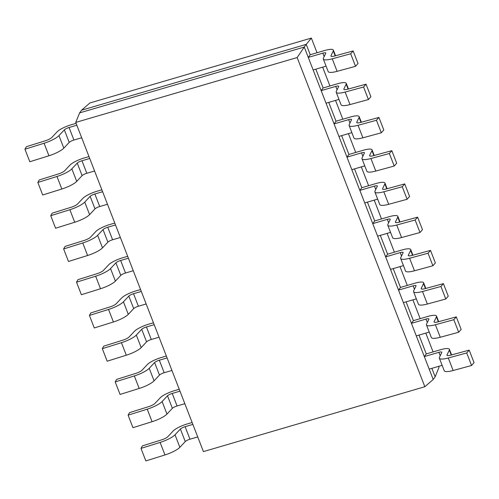 <?xml version="1.0" encoding="UTF-8"?>
<svg xmlns="http://www.w3.org/2000/svg" width="499" height="499" viewBox="0 0 499 499"><rect width="100%" height="100%" fill="white"/><g stroke="black" fill="none" stroke-linecap="round" stroke-linejoin="round"><path stroke-width="0.75" d="M297.161 57.547L75.742 122.417L203.424 451.601L424.842 386.725L297.161 57.547L304.265 47.062L79.615 112.886L81.58 110.198L89.939 102.95L311.357 38.074L306.224 44.374L81.58 110.198M75.742 122.417L79.615 112.886M424.842 386.725L433.201 379.477L304.265 47.062L306.224 44.374L310.241 54.728L324.581 50.53A12.693 2.969 158.8 0 1 333.369 50.112A12.693 2.969 158.8 0 1 333.282 50.917L330.987 55.682A5.988 1.403 -21.2 0 0 330.943 56.063A5.988 1.403 -21.2 0 0 334.723 55.975L353.149 50.948L350.678 53.78L332.247 58.807A14.172 3.312 158.8 0 1 323.321 59.025A14.172 3.312 158.8 0 1 323.421 58.121L325.747 53.281A4.229 0.992 -21.2 0 0 325.778 53.013A4.229 0.992 -21.2 0 0 322.847 53.15L308.282 57.416L310.241 54.728M433.201 379.477L435.159 376.789L431.878 368.331M426.283 353.903L440.623 349.705A12.693 2.969 158.8 0 1 449.412 349.288A12.693 2.969 158.8 0 1 449.325 350.092L447.029 354.858A5.988 1.403 -21.2 0 0 446.985 355.238A5.988 1.403 -21.2 0 0 450.759 355.151L469.191 350.123L466.721 352.955L448.289 357.983A14.172 3.312 158.8 0 1 439.363 358.201A14.172 3.312 158.8 0 1 439.463 357.296L441.79 352.456A4.229 0.992 -21.2 0 0 441.821 352.188A4.229 0.992 -21.2 0 0 438.889 352.325L424.325 356.592L426.283 353.903L418.985 335.091M413.39 320.664L427.73 316.466A12.693 2.969 158.8 0 1 436.519 316.042A12.693 2.969 158.8 0 1 436.425 316.853L434.136 321.618A5.988 1.403 -21.2 0 0 434.093 321.998A5.988 1.403 -21.2 0 0 437.866 321.905L456.298 316.884L453.822 319.716L435.396 324.737A14.172 3.312 158.8 0 1 426.47 324.955A14.172 3.312 158.8 0 1 426.57 324.057L428.897 319.217A4.229 0.992 -21.2 0 0 428.928 318.942A4.229 0.992 -21.2 0 0 425.996 319.086L411.432 323.352L413.39 320.664L406.092 301.851M400.497 287.424L414.831 283.22A12.693 2.969 158.8 0 1 423.626 282.802A12.693 2.969 158.8 0 1 423.532 283.607L421.243 288.378A5.988 1.403 -21.2 0 0 421.2 288.759A5.988 1.403 -21.2 0 0 424.973 288.665L443.405 283.638L440.929 286.476L422.503 291.497A14.172 3.312 158.8 0 1 413.571 291.715A14.172 3.312 158.8 0 1 413.677 290.811L416.004 285.971A4.229 0.992 -21.2 0 0 416.035 285.702A4.229 0.992 -21.2 0 0 413.103 285.84L398.539 290.112L400.497 287.424L393.2 268.605M387.604 254.178L401.938 249.98A12.693 2.969 158.8 0 1 410.733 249.562A12.693 2.969 158.8 0 1 410.64 250.367L408.35 255.132A5.988 1.403 -21.2 0 0 408.307 255.513A5.988 1.403 -21.2 0 0 412.08 255.426L430.512 250.398L428.036 253.23L409.61 258.257A14.172 3.312 158.8 0 1 400.678 258.476A14.172 3.312 158.8 0 1 400.784 257.571L403.111 252.731A4.229 0.992 -21.2 0 0 403.142 252.463A4.229 0.992 -21.2 0 0 400.21 252.6L385.646 256.866L387.604 254.178L380.307 235.366M374.712 220.938L389.045 216.741A12.693 2.969 158.8 0 1 397.84 216.317A12.693 2.969 158.8 0 1 397.747 217.127L395.458 221.893A5.988 1.403 -21.2 0 0 395.414 222.273A5.988 1.403 -21.2 0 0 399.188 222.18L417.613 217.159L415.143 219.99L396.717 225.018A14.172 3.312 158.8 0 1 387.785 225.23A14.172 3.312 158.8 0 1 387.891 224.332L390.218 219.491A4.229 0.992 -21.2 0 0 390.249 219.217A4.229 0.992 -21.2 0 0 387.318 219.36L372.747 223.627L374.712 220.938L367.414 202.126M361.819 187.699L376.152 183.495A12.693 2.969 158.8 0 1 384.947 183.077A12.693 2.969 158.8 0 1 384.854 183.888L382.565 188.653A5.988 1.403 -21.2 0 0 382.521 189.034A5.988 1.403 -21.2 0 0 386.295 188.94L404.72 183.913L402.25 186.751L383.825 191.772A14.172 3.312 158.8 0 1 374.892 191.99A14.172 3.312 158.8 0 1 374.999 191.092L377.325 186.246A4.229 0.992 -21.2 0 0 377.356 185.977A4.229 0.992 -21.2 0 0 374.425 186.115L359.854 190.387L361.819 187.699L354.521 168.88M348.926 154.453L363.26 150.255A12.693 2.969 158.8 0 1 372.054 149.837A12.693 2.969 158.8 0 1 371.961 150.642L369.672 155.407A5.988 1.403 -21.2 0 0 369.628 155.788A5.988 1.403 -21.2 0 0 373.402 155.7L391.827 150.673L389.357 153.505L370.932 158.532A14.172 3.312 158.8 0 1 362 158.751A14.172 3.312 158.8 0 1 362.106 157.846L364.432 153.006A4.229 0.992 -21.2 0 0 364.457 152.738A4.229 0.992 -21.2 0 0 361.532 152.875L346.961 157.141L348.926 154.453L341.628 135.641M336.027 121.213L350.367 117.016A12.693 2.969 158.8 0 1 359.161 116.591A12.693 2.969 158.8 0 1 359.068 117.402L356.779 122.168A5.988 1.403 -21.2 0 0 356.735 122.548A5.988 1.403 -21.2 0 0 360.509 122.455L378.934 117.433L376.464 120.265L358.033 125.293A14.172 3.312 158.8 0 1 349.107 125.505A14.172 3.312 158.8 0 1 349.206 124.607L351.533 119.766A4.229 0.992 -21.2 0 0 351.564 119.492A4.229 0.992 -21.2 0 0 348.633 119.635L334.068 123.902L336.027 121.213L328.735 102.401M323.134 87.974L337.474 83.77A12.693 2.969 158.8 0 1 346.269 83.352A12.693 2.969 158.8 0 1 346.175 84.163L343.886 88.928A5.988 1.403 -21.2 0 0 343.842 89.309A5.988 1.403 -21.2 0 0 347.616 89.215L366.041 84.188L363.571 87.026L345.14 92.047A14.172 3.312 158.8 0 1 336.214 92.265A14.172 3.312 158.8 0 1 336.314 91.367L338.64 86.52A4.229 0.992 -21.2 0 0 338.671 86.252A4.229 0.992 -21.2 0 0 335.74 86.396L321.175 90.662L323.134 87.974L315.836 69.161M435.159 376.789L439.033 367.258L438.683 366.341M433.082 351.914L425.784 333.101M420.189 318.674L412.891 299.855M407.296 285.428L399.998 266.616M394.403 252.188L387.105 233.376M381.51 218.949L374.213 200.13M368.618 185.703L361.32 166.891M355.725 152.463L348.427 133.651M342.832 119.224L335.534 100.405M329.939 85.978L322.641 67.165M317.04 52.738L311.357 38.074M374.892 191.99L379.751 204.521A14.172 3.312 -21.2 0 0 388.684 204.303L407.109 199.276L402.25 186.751M407.109 199.276L409.579 196.444L404.72 183.913M377.662 199.12L364.719 202.912L359.854 190.387M323.321 59.025L328.18 71.55A14.172 3.312 -21.2 0 0 337.106 71.338L355.538 66.311L350.678 53.78M355.538 66.311L358.008 63.479L353.149 50.948M326.084 66.155L313.141 69.947L308.282 57.416M349.107 125.505L353.966 138.036A14.172 3.312 -21.2 0 0 362.898 137.818L381.323 132.796L376.464 120.265M381.323 132.796L383.793 129.965L378.934 117.433M351.87 132.64L338.927 136.433L334.068 123.902M192.876 424.406L185.11 426.682A4.229 0.992 -21.2 0 0 180.395 429.046L175.006 434.785A14.172 3.312 158.8 0 1 160.117 442.42L140.992 448.395L142.433 445.863L161.557 439.887A5.988 1.403 -21.2 0 0 167.851 436.662L173.153 431.011A12.693 2.969 158.8 0 1 187.3 423.925L192.14 422.51M140.992 448.395L145.851 460.926L164.976 454.945A14.172 3.312 -21.2 0 0 179.865 447.316L185.254 441.571L180.395 429.046M185.11 426.682L189.969 439.214A4.229 0.992 -21.2 0 0 185.254 441.571M189.969 439.214L197.735 436.937M179.983 391.166L172.217 393.443A4.229 0.992 -21.2 0 0 167.502 395.801L162.113 401.539A14.172 3.312 158.8 0 1 147.224 409.174L128.1 415.156L129.54 412.623L148.658 406.641A5.988 1.403 -21.2 0 0 154.952 403.417L160.26 397.772A12.693 2.969 158.8 0 1 174.407 390.686L179.247 389.27M128.1 415.156L132.959 427.68L152.083 421.705A14.172 3.312 -21.2 0 0 166.972 414.07L172.361 408.332L167.502 395.801M172.217 393.443L177.076 405.974A4.229 0.992 -21.2 0 0 172.361 408.332M177.076 405.974L184.842 403.697M115.519 224.955L107.747 227.232A4.229 0.992 -21.2 0 0 103.031 229.596L97.642 235.335A14.172 3.312 158.8 0 1 82.753 242.969L63.629 248.945L65.07 246.412L84.194 240.437A5.988 1.403 -21.2 0 0 90.487 237.212L95.789 231.561A12.693 2.969 158.8 0 1 109.942 224.475L114.782 223.059M63.629 248.945L68.488 261.476L87.612 255.494A14.172 3.312 -21.2 0 0 102.507 247.866L107.89 242.121L103.031 229.596M107.747 227.232L112.612 239.763A4.229 0.992 -21.2 0 0 107.89 242.121M112.612 239.763L120.378 237.487M141.304 291.441L133.539 293.718A4.229 0.992 -21.2 0 0 128.823 296.075L123.434 301.82A14.172 3.312 158.8 0 1 108.539 309.449L89.421 315.43L90.855 312.898L109.98 306.922A5.988 1.403 -21.2 0 0 116.273 303.691L121.575 298.046A12.693 2.969 158.8 0 1 135.728 290.961L140.568 289.545M89.421 315.43L94.28 327.955L113.404 321.98A14.172 3.312 -21.2 0 0 128.293 314.345L133.682 308.607L128.823 296.075M133.539 293.718L138.398 306.249A4.229 0.992 -21.2 0 0 133.682 308.607M138.398 306.249L146.163 303.972M336.214 92.265L341.073 104.796A14.172 3.312 -21.2 0 0 349.999 104.578L368.43 99.55L363.571 87.026M368.43 99.55L370.9 96.719L366.041 84.188M338.977 99.395L326.034 103.193L321.175 90.662M413.571 291.715L418.436 304.247A14.172 3.312 -21.2 0 0 427.362 304.028L445.788 299.001L440.929 286.476M445.788 299.001L448.264 296.169L443.405 283.638M416.341 298.845L403.398 302.637L398.539 290.112M76.834 125.23L69.068 127.507A4.229 0.992 -21.2 0 0 64.352 129.871L58.963 135.609A14.172 3.312 158.8 0 1 44.074 143.244L24.95 149.22L26.391 146.687L45.515 140.712A5.988 1.403 -21.2 0 0 51.809 137.487L57.111 131.836A12.693 2.969 158.8 0 1 71.257 124.75L76.097 123.334M24.95 149.22L29.809 161.751L48.933 155.769A14.172 3.312 -21.2 0 0 63.822 148.141L69.211 142.402L64.352 129.871M69.068 127.507L73.927 140.038A4.229 0.992 -21.2 0 0 69.211 142.402M73.927 140.038L81.693 137.761M439.363 358.201L444.222 370.726A14.172 3.312 -21.2 0 0 453.148 370.514L471.58 365.486L466.721 352.955M471.58 365.486L474.05 362.654L469.191 350.123M442.126 365.33L429.184 369.123L424.325 356.592M426.47 324.955L431.329 337.486A14.172 3.312 -21.2 0 0 440.255 337.268L458.687 332.247L453.822 319.716M458.687 332.247L461.157 329.409L456.298 316.884M429.234 332.091L416.291 335.883L411.432 323.352M154.197 324.681L146.432 326.957A4.229 0.992 -21.2 0 0 141.716 329.321L136.327 335.06A14.172 3.312 158.8 0 1 121.438 342.694L102.314 348.67L103.748 346.138L122.873 340.162A5.988 1.403 -21.2 0 0 129.166 336.937L134.474 331.286A12.693 2.969 158.8 0 1 148.621 324.2L153.461 322.784M102.314 348.67L107.173 361.201L126.297 355.219A14.172 3.312 -21.2 0 0 141.186 347.591L146.575 341.846L141.716 329.321M146.432 326.957L151.291 339.488A4.229 0.992 -21.2 0 0 146.575 341.846M151.291 339.488L159.056 337.212M128.411 258.201L120.646 260.478A4.229 0.992 -21.2 0 0 115.924 262.836L110.535 268.574A14.172 3.312 158.8 0 1 95.646 276.209L76.522 282.185L77.963 279.658L97.087 273.677A5.988 1.403 -21.2 0 0 103.38 270.452L108.682 264.801A12.693 2.969 158.8 0 1 122.835 257.721L127.675 256.299M76.522 282.185L81.387 294.716L100.505 288.74A14.172 3.312 -21.2 0 0 115.4 281.105L120.789 275.367L115.924 262.836M120.646 260.478L125.505 273.003A4.229 0.992 -21.2 0 0 120.789 275.367M125.505 273.003L133.27 270.726M362 158.751L366.859 171.276A14.172 3.312 -21.2 0 0 375.791 171.063L394.216 166.036L389.357 153.505M394.216 166.036L396.686 163.204L391.827 150.673M364.769 165.88L351.82 169.672L346.961 157.141M387.785 225.23L392.644 237.761A14.172 3.312 -21.2 0 0 401.576 237.543L420.002 232.522L415.143 219.99M420.002 232.522L422.478 229.69L417.613 217.159M390.555 232.366L377.612 236.158L372.747 223.627M167.09 357.926L159.324 360.197A4.229 0.992 -21.2 0 0 154.609 362.561L149.22 368.299A14.172 3.312 158.8 0 1 134.331 375.934L115.207 381.91L116.641 379.383L135.765 373.402A5.988 1.403 -21.2 0 0 142.059 370.177L147.367 364.526A12.693 2.969 158.8 0 1 161.514 357.446L166.354 356.024M115.207 381.91L120.066 394.441L139.19 388.465A14.172 3.312 -21.2 0 0 154.079 380.831L159.468 375.092L154.609 362.561M159.324 360.197L164.183 372.728A4.229 0.992 -21.2 0 0 159.468 375.092M164.183 372.728L171.949 370.451M89.726 158.476L81.961 160.753A4.229 0.992 -21.2 0 0 77.245 163.111L71.856 168.849A14.172 3.312 158.8 0 1 56.967 176.484L37.843 182.459L39.284 179.933L58.408 173.951A5.988 1.403 -21.2 0 0 64.702 170.727L70.003 165.075A12.693 2.969 158.8 0 1 84.15 157.996L88.99 156.574M37.843 182.459L42.702 194.99L61.826 189.015A14.172 3.312 -21.2 0 0 76.715 181.38L82.104 175.642L77.245 163.111M81.961 160.753L86.82 173.278A4.229 0.992 -21.2 0 0 82.104 175.642M86.82 173.278L94.592 171.001M400.678 258.476L405.544 271.001A14.172 3.312 -21.2 0 0 414.469 270.789L432.895 265.761L428.036 253.23M432.895 265.761L435.371 262.929L430.512 250.398M403.448 265.605L390.505 269.398L385.646 256.866M102.619 191.716L94.854 193.992A4.229 0.992 -21.2 0 0 90.138 196.35L84.749 202.095A14.172 3.312 158.8 0 1 69.86 209.723L50.736 215.705L52.177 213.173L71.301 207.197A5.988 1.403 -21.2 0 0 77.595 203.966L82.896 198.321A12.693 2.969 158.8 0 1 97.043 191.236L101.883 189.82M50.736 215.705L55.595 228.23L74.719 222.255A14.172 3.312 -21.2 0 0 89.608 214.62L94.997 208.881L90.138 196.35M94.854 193.992L99.713 206.524A4.229 0.992 -21.2 0 0 94.997 208.881M99.713 206.524L107.485 204.247M388.684 204.303L383.825 191.772M382.565 188.653L382.808 189.283M386.762 188.809L384.854 183.888M375.747 189.526L374.425 186.115M337.106 71.338L332.247 58.807M330.987 55.682L331.236 56.318M335.191 55.844L333.282 50.917M324.169 56.562L322.847 53.15M362.898 137.818L358.033 125.293M356.779 122.168L357.022 122.798M360.977 122.33L359.068 117.402M349.961 123.047L348.633 119.635M175.006 434.785L179.865 447.316M164.976 454.945L160.117 442.42M162.113 401.539L166.972 414.07M152.083 421.705L147.224 409.174M97.642 235.335L102.507 247.866M87.612 255.494L82.753 242.969M123.434 301.82L128.293 314.345M113.404 321.98L108.539 309.449M349.999 104.578L345.14 92.047M343.886 88.928L344.129 89.558M348.084 89.084L346.175 84.163M337.068 89.801L335.74 86.396M427.362 304.028L422.503 291.497M421.243 288.378L421.493 289.008M425.447 288.534L423.532 283.607M414.426 289.252L413.103 285.84M58.963 135.609L63.822 148.141M48.933 155.769L44.074 143.244M453.148 370.514L448.289 357.983M447.029 354.858L447.279 355.494M451.233 355.02L449.325 350.092M440.212 355.737L438.889 352.325M440.255 337.268L435.396 324.737M434.136 321.618L434.386 322.248M438.34 321.78L436.425 316.853M427.319 322.497L425.996 319.086M136.327 335.06L141.186 347.591M126.297 355.219L121.438 342.694M110.535 268.574L115.4 281.105M100.505 288.74L95.646 276.209M375.791 171.063L370.932 158.532M369.672 155.407L369.915 156.044M373.87 155.569L371.961 150.642M362.854 156.287L361.532 152.875M401.576 237.543L396.717 225.018M395.458 221.893L395.701 222.523M399.662 222.055L397.747 217.127M388.64 222.772L387.318 219.36M149.22 368.299L154.079 380.831M139.19 388.465L134.331 375.934M71.856 168.849L76.715 181.38M61.826 189.015L56.967 176.484M414.469 270.789L409.61 258.257M408.35 255.132L408.594 255.769M412.554 255.295L410.64 250.367M401.533 256.012L400.21 252.6M84.749 202.095L89.608 214.62M74.719 222.255L69.86 209.723M384.947 183.077L387.13 188.709M333.369 50.112L335.559 55.745M359.161 116.591L361.345 122.23M346.269 83.352L348.452 88.984M423.626 282.802L425.809 288.434M449.412 349.288L451.601 354.92M436.519 316.042L438.708 321.68M372.054 149.837L374.238 155.47M397.84 216.317L400.023 221.955M410.733 249.562L412.916 255.195"/></g></svg>
